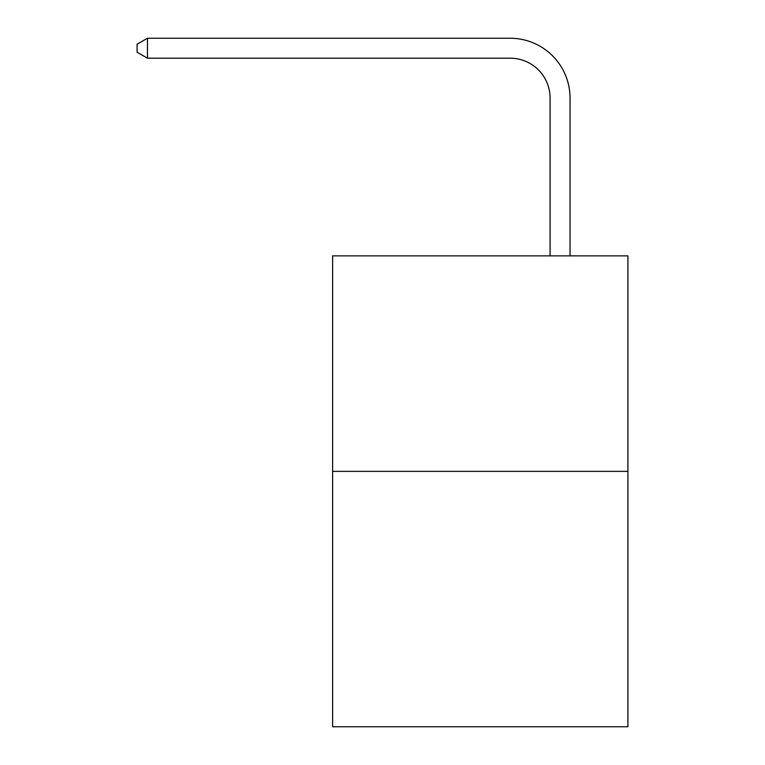 <?xml version="1.0" encoding="UTF-8"?>
<svg xmlns="http://www.w3.org/2000/svg" width="765" height="765" viewBox="0 0 765 765"><rect width="100%" height="100%" fill="white"/><g stroke="black" fill="none" stroke-linecap="round" stroke-linejoin="round"><path stroke-width="1.15" d="M627.912 471.364L627.912 255.883L332.622 255.883L332.622 726.75L627.912 726.75L627.912 471.364L332.622 471.364M550.092 255.883L550.092 98.102A39.904 39.904 0 0 0 510.188 58.197L147.463 58.197L137.088 52.221L137.088 44.236L147.463 38.25L510.188 38.25A59.852 59.852 0 0 1 570.049 98.102L570.049 255.883M550.092 98.102A39.904 39.904 0 0 0 510.188 58.197A39.904 39.904 0 0 1 550.092 98.102A39.904 39.904 0 0 0 510.188 58.197A39.904 39.904 0 0 1 550.092 98.102A39.904 39.904 0 0 0 510.188 58.197A39.904 39.904 0 0 1 550.092 98.102A39.904 39.904 0 0 0 510.188 58.197A39.904 39.904 0 0 1 550.092 98.102A39.904 39.904 0 0 0 510.188 58.197A39.904 39.904 0 0 1 550.092 98.102A39.904 39.904 0 0 0 510.188 58.197A39.904 39.904 0 0 1 550.092 98.102A39.904 39.904 0 0 0 510.188 58.197A39.904 39.904 0 0 1 550.092 98.102A39.904 39.904 0 0 0 510.188 58.197A39.904 39.904 0 0 1 550.092 98.102A39.904 39.904 0 0 0 510.188 58.197A39.904 39.904 0 0 1 550.092 98.102A39.904 39.904 0 0 0 510.188 58.197A39.904 39.904 0 0 1 550.092 98.102A39.904 39.904 0 0 0 510.188 58.197A39.904 39.904 0 0 1 550.092 98.102A39.904 39.904 0 0 0 510.188 58.197A39.904 39.904 0 0 1 550.092 98.102A39.904 39.904 0 0 0 510.188 58.197A39.904 39.904 0 0 1 550.092 98.102A39.904 39.904 0 0 0 510.188 58.197A39.904 39.904 0 0 1 550.092 98.102A39.904 39.904 0 0 0 510.188 58.197A39.904 39.904 0 0 1 550.092 98.102A39.904 39.904 0 0 0 510.188 58.197A39.904 39.904 0 0 1 550.092 98.102A39.904 39.904 0 0 0 510.188 58.197A39.904 39.904 0 0 1 550.092 98.102A39.904 39.904 0 0 0 510.188 58.197A39.904 39.904 0 0 1 550.092 98.102A39.904 39.904 0 0 0 510.188 58.197A39.904 39.904 0 0 1 550.092 98.102A39.904 39.904 0 0 0 510.188 58.197A39.904 39.904 0 0 1 550.092 98.102A39.904 39.904 0 0 0 510.188 58.197M147.463 58.197L147.463 38.25L510.188 38.25"/></g></svg>

